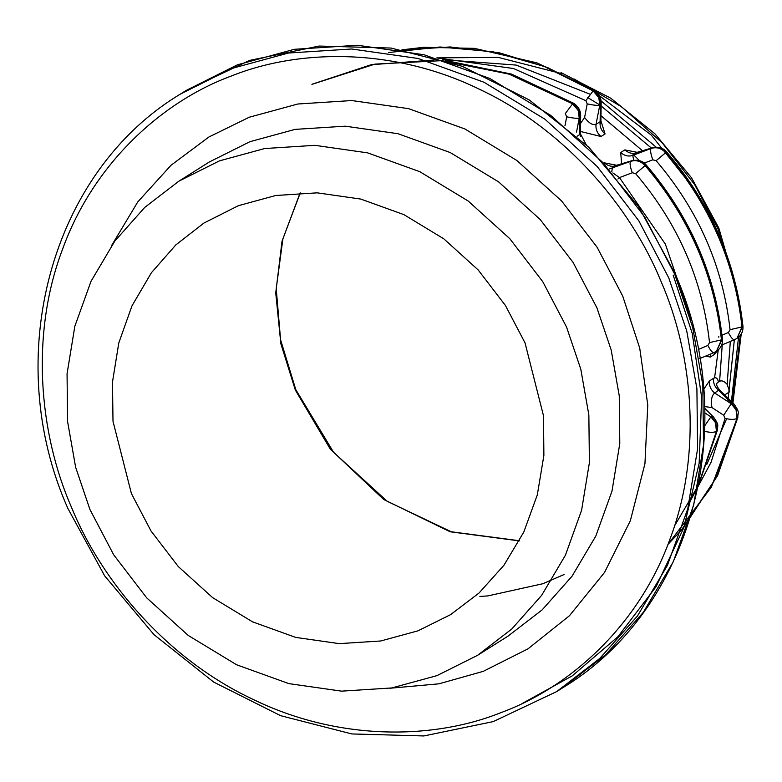 <?xml version="1.0" encoding="UTF-8"?>
<svg xmlns="http://www.w3.org/2000/svg" width="782" height="782" viewBox="0 0 782 782"><rect width="100%" height="100%" fill="white"/><g stroke="black" fill="none" stroke-linecap="round" stroke-linejoin="round"><path stroke-width="1.17" d="M695.394 190.515L651.406 135.218L593.079 90.907M668.004 544.311L711.405 487.059L737.162 418.292L736.419 409.592L731.805 403.356L718.805 390.443C714.924 387.276 713.155 383.248 713.507 378.38C715.941 376.914 717.593 378.117 718.472 382.007L719.606 381.293L722.245 344.813M703.673 389.328L709.421 380.951C709.059 385.829 710.828 389.847 714.709 393.023L731.199 403.737L736.067 409.807L736.937 418.429L715.931 478.105L681.572 529.825M719.381 389.641L733.985 404.05C740.847 413.786 737.367 412.593 737.876 417.334L736.937 418.429C734.503 419.719 730.554 419.699 725.08 418.39L723.712 415.232L711.962 407.578C710.75 400.355 711.659 395.497 714.709 393.023L719.381 389.641C716.117 385.741 715.813 383.2 718.472 382.007M698.551 484.82L716.644 431.214L715.892 422.524L711.288 416.278L713.467 416.972C720.32 426.708 716.85 425.516 717.358 430.256L716.42 431.361L698.668 484.224M704.826 412.867L710.682 416.669L715.55 422.739L716.42 431.361C713.986 432.642 710.036 432.632 704.562 431.312M388.586 52.541L440.08 46.998L492.748 51.7L544.106 66.411L593.118 90.878L598.817 97.672L599.755 105.287L596.031 124.309L600.117 121.738L600.361 104.905L599.159 97.457L593.342 90.741L547.537 67.535L499.6 52.873L450.305 46.959L401.772 50.009M577.057 136.264L579.599 134.66L579.843 117.838L578.641 110.379L572.825 103.664L511.467 74.701L446.786 60.908M311.91 84.358L374.949 64.114L441.82 60.654L508.965 74.085L572.6 103.811L578.289 110.604L579.237 118.219L576.529 132.041M566.52 326.984L542.757 281.667L509.766 238.647L468.174 201.013L419.846 171.708L367.618 152.861L314.843 145.325L264.668 148.541L219.498 160.848L178.873 181.17L144.699 207.445L114.778 241.139L91.015 281.305L74.847 326.25L67.056 373.776L67.584 421.527L75.649 467.323L89.93 509.493L113.693 554.809L146.684 597.839L188.267 635.473L236.604 664.768L288.832 683.615L341.607 691.151L391.772 687.945L436.952 675.628L477.577 655.316L511.751 629.031L541.662 595.337L565.435 555.171L581.603 510.226L589.393 462.7L588.856 414.959L580.791 369.153L566.52 326.984M131.425 493.608L151.043 531.027L178.296 566.569L212.636 597.644L252.557 621.846L295.694 637.408L339.271 643.635L380.707 640.986L418.018 630.82L450.608 614.632L479.024 593.039L503.95 565.249L523.793 532.053L537.322 494.84L543.881 455.447L543.51 415.848L525.025 342.868L505.407 305.449L478.154 269.917L443.814 238.833L403.893 214.63L360.756 199.068L317.179 192.841L275.733 195.5L238.432 205.666L203.916 223.056L175.891 244.864L151.395 272.732L131.972 305.87L118.805 342.897L112.491 382.007L112.999 421.273L131.425 493.608M600.908 120.819L605.072 133.927L600.987 136.508L580.42 131.454M580.391 133.751L586.197 144.709M615.649 166.195L614.593 165.862L631.924 160.691C638.102 159.469 642.853 160.897 646.176 164.953L645.121 165.618C688.756 216.751 714.201 274.824 721.463 339.838L721.698 339.701C714.425 274.687 688.981 216.614 645.346 165.471C641.162 160.965 636.431 159.469 631.182 161.004L616.421 165.716C612.081 167.065 608.054 166.097 604.359 162.832L617.242 165.383M621.582 163.995L620.722 152.519C624.417 155.794 628.435 156.762 632.775 155.413L633.674 160.271M620.722 152.519L624.877 149.9L637.76 152.451M717.798 350.268L714.357 354.471L710.193 357.091L705.814 356.025M733.985 404.05L731.199 403.737L723.712 415.232M698.218 349.515L707.857 345.448L709.528 342.604C702.539 279.565 677.896 223.241 635.619 173.614L632.306 172.744L619.471 177.602L665.345 244.082L691.18 319.672M722.001 335.214L728.384 332.516L730.056 329.681C723.057 266.642 698.424 210.309 656.137 160.681L652.823 159.821L644.212 163.076M600.987 136.508C597.184 133.223 595.532 129.157 596.031 124.309C592.707 125.443 588.895 123.165 584.594 117.476L587.214 103.879L585.826 100.673L513.5 68.513L437.187 57.976M689.685 502.152L711.073 462.26L725.08 418.39M564.946 125.873L566.696 116.811L565.308 113.595L572.6 103.811L573.812 103.341L578.729 108.375L579.491 109.881L579.853 114.778M636.167 153.272L635.121 152.94L652.442 147.769C658.62 146.547 663.371 147.964 666.694 152.031L665.873 152.549C661.68 148.042 656.958 146.547 651.699 148.072L636.939 152.783L632.775 155.413L651.103 148.453C656.577 146.772 661.425 148.179 665.638 152.695C709.274 203.828 734.718 261.902 741.991 326.915L742.216 326.768C734.953 261.755 709.499 203.682 665.873 152.549L656.137 160.681M585.826 100.673L593.118 90.878L594.33 90.419L599.247 95.453L600.009 96.958L600.371 101.846M674.553 525.846L698.013 485.974M433.775 60.028L371.157 64.73L312.096 84.231M609.413 168.932L630.585 161.375C636.059 159.694 640.898 161.112 645.121 165.618L635.619 173.614M736.967 338.342L742.9 325.742C743.428 331.157 741.453 335.361 736.967 338.342M730.056 329.681L741.991 326.915L736.996 338.323M716.449 351.265L722.382 338.674C722.91 344.09 720.926 348.283 716.449 351.265L721.463 339.838L709.528 342.604M711.288 416.278L704.807 425.682M637.144 152.656L636.939 152.783C632.599 154.132 628.581 153.174 624.877 149.9M652.442 147.769L651.103 148.453C650.077 150.085 650.653 153.878 652.823 159.821M728.384 332.516C731.014 337.746 733.115 340.102 734.669 339.584L736.478 338.655M616.627 165.579L612.257 168.335L611.807 171.698M631.924 160.691L630.585 161.375C629.549 163.018 630.126 166.801 632.306 172.744M612.853 172.92L619.471 177.602L617.956 179.01M707.857 345.448C710.496 350.678 712.588 353.034 714.152 352.506L715.95 351.577M580.508 114.495L579.237 118.219C576.735 118.551 572.561 118.082 566.696 116.811M579.599 134.66L580.381 134.181L580.655 115.55C580.645 110.565 578.367 106.499 573.812 103.341L511.477 74.094L445.271 60.429M601.026 101.562L599.755 105.287C597.262 105.619 593.079 105.15 587.214 103.879M605.072 133.927C601.28 130.643 599.628 126.576 600.117 121.738L600.899 121.259L601.172 102.628C601.172 97.633 598.885 93.566 594.33 90.419L537.019 62.892L474.488 48.357L423.824 47.291L402.114 49.813M584.594 117.476L580.537 123.497M704.67 406.572L711.962 407.578M710.662 354.002L710.193 357.091M714.582 352.34L714.357 354.471M706.772 464.488L726.625 418.761M731.424 401.498L738.531 337.189M719.606 381.293C721.815 380.208 724.327 381.235 727.152 384.373L729.694 391.743L724.738 394.861M732.255 271.804L717.935 228.784L694.719 184.708L662.334 142.979L621.475 106.743L574.056 78.953M561.603 73.625L498.173 57.379L436.845 57.878M442.856 59.667L516.198 65.082L590.058 94.211M601.084 100.927L656.577 147.505M477.577 655.316L507.977 636.157L542.151 609.882L572.062 576.187L595.835 536.022L612.003 491.076L619.794 443.55L619.256 395.8L611.192 350.004L596.92 307.834L573.157 262.517L540.167 219.498L498.574 181.854L450.237 152.558L398.018 133.712L345.243 126.176L295.068 129.382L249.898 141.698L209.273 162.011L178.873 181.17M389.935 688.248L438.927 683.83L483.256 671.347L527.967 648.855L569.452 615.737L604.535 572.444L630.341 520.744L644.945 463.687L647.779 404.949L639.725 348.127L622.716 296.075L597.135 247.298L561.632 200.994L516.863 160.486L464.84 128.942L408.624 108.659L351.822 100.546L297.815 104.006L249.194 117.251L208.921 136.987L171.014 165.276L137.749 201.961L111.327 246.007M668.757 277.874L638.816 220.788L597.253 166.566L544.849 119.147L483.941 82.227L418.135 58.484L351.646 48.992L288.431 53.029L231.501 68.542L180.31 94.143C50.771 171.991 0.704 357.012 67.79 508.261L104.641 575.816L154.044 634.691L213.662 682.07L280.65 715.696L351.851 733.946L423.854 735.95L493.247 721.6L556.696 691.581L599.745 658.473L637.447 616.011L667.398 565.406L687.759 508.769L697.583 448.888L696.909 388.722L686.752 331.011L668.757 277.874M661.025 281.403C630.429 206.37 564.496 129.098 479.562 89.314C395.193 48.044 300.415 48.376 231.716 75.874C162.157 101.328 93.527 163.565 62.658 248.969C30.312 333.66 38.934 432.886 71.426 507.195C102.022 582.228 167.954 659.509 252.879 699.294C337.257 740.564 432.035 740.222 500.734 712.725C570.293 687.27 638.923 625.033 669.783 539.629C702.138 454.938 693.507 355.712 661.025 281.403M186.233 90.419L249.683 60.39L319.066 46.05L391.088 48.054L462.279 66.314L529.267 99.93L588.885 147.309L638.288 206.184L675.13 273.739C742.216 424.978 692.168 609.999 562.61 687.857L605.669 654.739L643.361 612.286L673.312 561.672L693.683 505.045L703.497 445.163L702.822 384.998L692.666 327.287L674.68 274.15L644.739 217.054L603.166 162.842L550.763 115.423L489.864 78.503L424.059 54.76L357.56 45.258L294.345 49.305L237.425 64.818L186.233 90.419L180.31 94.143M639.461 160.623L632.149 153.35M300.112 192.91L282.019 241.247L275.743 292.947L280.855 343.738L295.352 390.081L330.278 449.103L383.718 499.512L450.119 531.77L519.336 540.89M642.648 150.897L600.214 115.091M709.421 380.951L713.507 378.38M714.582 377.882L718.247 349.896M718.795 337.198L718.805 336.563M522.464 703.36L572.277 675.843L617.946 636.704L656.118 586.627L683.83 527.703L699.157 463.286L701.64 397.315L692.285 333.582L673.165 275.098M734.347 339.73L727.847 401.557M732.275 403.356L740.407 334.53M727.152 384.373L730.32 341.431M651.533 148.179L600.361 105.335M600.029 105.12L587.712 97.564M561.007 72.609L610.722 98.17L654.886 133.751L691.474 177.7L718.814 227.992L737.573 292.663M300.268 192.9L282.898 238.842L276.212 288.666L280.591 339.818L295.801 389.68L333.611 452.328L387.227 501.321L451.292 531.78L519.414 540.743M562.61 687.857L556.696 691.581M737.876 417.334L717.622 475.573L682.999 528.417L667.975 544.399M704.719 408.292L713.467 416.972M717.358 430.256L698.326 485.954M666.694 152.031C710.183 202.949 735.579 260.856 742.9 325.742M721.532 345.116L734.494 339.681M646.176 164.953C689.665 215.871 715.061 273.778 722.382 338.674M699.841 358.527L713.976 352.614M574.487 104.886L573.812 103.341M595.004 91.953L594.33 90.419M600.899 121.259L601.221 123.341M580.381 134.181L580.694 136.264M564.047 574.545L542.796 583.743L487.86 595.904L479.874 596.441M741.228 333.904L732.92 402.984"/></g></svg>
